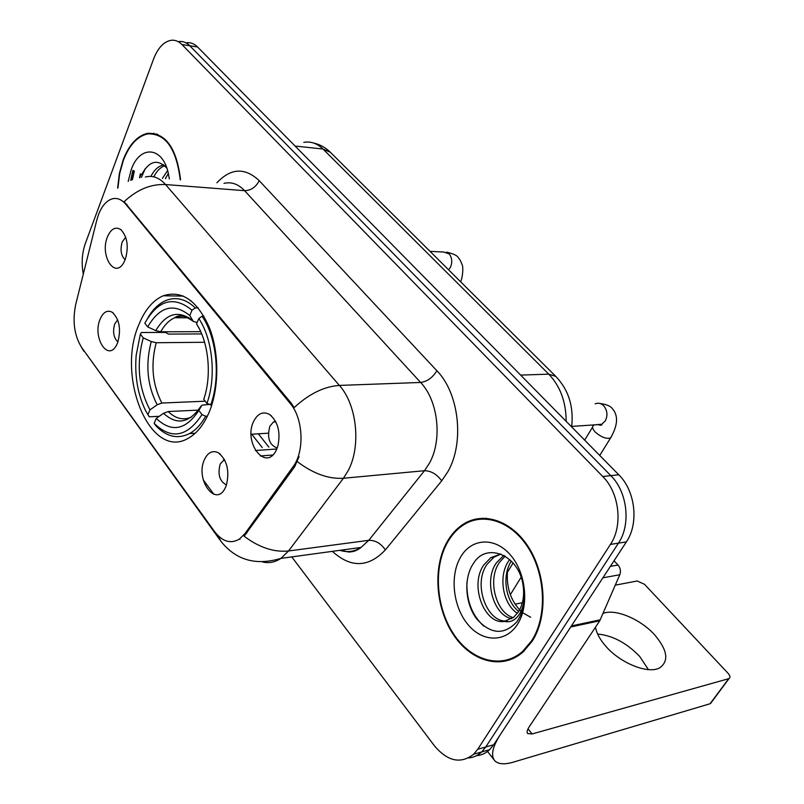 <?xml version="1.0" encoding="UTF-8"?>
<svg xmlns="http://www.w3.org/2000/svg" width="804" height="804" viewBox="0 0 804 804"><rect width="100%" height="100%" fill="white"/><g stroke="black" fill="none" stroke-linecap="round" stroke-linejoin="round"><path stroke-width="1.21" d="M139.082 324.112C115.635 376.292 150.268 461.275 188.397 438.19C196.417 433.698 203.07 425.658 208.357 414.08C219.18 390.03 219.653 353.7 209.382 327.61C197.191 300.465 181.815 289.852 163.242 295.772C153.061 300.244 145.001 309.691 139.082 324.112M225.542 487.244C216.085 508.791 194.588 479.295 204.608 459.235C208.075 452.33 212.598 450.15 218.175 452.662C226.969 459.747 229.733 470.501 226.467 484.933L225.542 487.244M224.457 459.556L220.276 463.858C217.462 474.259 219.532 481.284 226.457 484.953M117.615 342.805L116.66 344.886C108.027 362.373 92.259 337.519 100.048 319.299C103.213 312.032 107.294 309.691 112.269 312.284C119.535 319.359 121.324 329.529 117.615 342.805M117.685 319.851L114.731 323.952C112.54 331.761 113.605 337.78 117.917 342.012M276.435 449.768C266.094 472.581 242.808 442.471 253.732 421.195C257.883 413.306 263.199 411.085 269.662 414.542C277.973 421.648 280.727 432.11 277.903 445.908L276.435 449.768M275.521 421.256L273.491 421.959L269.903 426.15C266.827 437.647 269.26 444.944 277.189 448.019M125.263 259.471L123.846 262.466C114.801 279.48 99.676 255.521 107.404 236.989C110.962 228.798 115.424 226.326 120.801 229.592C127.434 236.748 128.921 246.707 125.263 259.471M125.715 237.23L122.208 241.944C120.017 249.712 120.992 255.672 125.133 259.813M96.741 220.316L98.42 214.849C101.736 206.216 106.228 200.91 111.897 198.95C116.892 197.513 121.515 199.281 125.756 204.236L290.234 403.467C303.319 418.371 304.766 451.536 292.998 466.833L245.009 533.534L239.471 539.052C230.678 544.187 222.366 541.695 214.557 531.575L81.737 347.609C74.28 335.66 72.28 321.238 75.747 304.334L96.741 220.316M180.578 179.845C176.679 148.067 165.664 132.57 147.534 133.333C137.193 135.826 129.052 144.73 123.112 160.036L119.344 173.563L117.625 188.136M447.325 541.454C432.733 566.73 435.306 607.362 453.265 634.456C471.043 661.722 502.239 670.606 523.173 651.893L532.158 641.25C547.846 617.15 546.388 575.423 528.891 547.725C511.515 519.846 482.199 510.862 462.029 525.052C456.2 529.122 451.305 534.59 447.325 541.454M505.957 660.315L509.414 660.084M152.569 133.685L153.936 133.283M473.204 520.439L476.34 518.902M145.383 177.001C152.629 175.131 159.353 177.644 165.534 184.538C150.78 183.905 136.981 189.633 124.128 201.703L291.4 403.417L294.174 407.608C308.997 393.89 324.062 386.493 339.378 385.417C357.026 404.774 361.328 446.542 348.062 470.853L343.429 478.259L288.536 550.981L280.948 558.378C275.149 562.267 269.028 563.473 262.596 561.986M133.183 170.508L131.062 180.207M476.491 755.68C481.405 755.278 485.777 753.288 489.616 749.69L493.696 744.755L626.376 541.896L618.447 543.152C631.17 524.63 627.411 491.797 610.809 475.626L189.794 45.778C186.548 42.522 182.96 41.094 179.061 41.506C182.96 41.094 186.548 42.522 189.794 45.778L610.809 475.626C627.411 491.797 631.17 524.63 618.447 543.152L485.767 746.986L618.447 543.152L610.427 544.429C623.16 525.816 619.381 492.772 602.759 476.511L181.965 44.552C178.719 41.285 175.141 39.858 171.252 40.27C163.835 41.577 157.956 47.808 153.594 58.973L85.355 243.451C81.988 253.139 81.304 263.35 83.304 274.084M468.521 757.941C473.445 757.559 477.837 755.559 481.686 751.941L485.767 746.986L481.686 751.941C477.837 755.559 473.445 757.559 468.521 757.941M299.068 456.682L294.716 466.682L244.145 536.218C259.099 547.514 273.903 552.428 288.536 550.981L368.775 540.318L424.472 470.722L429.165 463.657C442.602 440.481 438.371 400.834 420.613 382.463L244.607 190.679C238.316 184.056 231.451 181.614 224.025 183.362M291.772 556.901L434.311 745.65C447.567 761.428 460.692 764.282 473.677 754.212L477.757 749.238L610.427 544.429M483.063 518.168L479.777 519.113M156.579 133.946L155.262 134.137M133.484 170.649L131.404 180.076M140.378 173.855L139.504 177.754L140.378 173.855M626.376 541.896C639.09 523.464 635.341 490.822 618.758 474.762L197.563 46.984C194.307 43.748 190.719 42.321 186.799 42.723M157.875 134.429L156.519 134.529M180.227 179.815C176.337 148.438 165.433 133.142 147.524 133.916C137.293 136.389 129.243 145.192 123.364 160.338L119.655 173.594L117.947 187.865M162.428 178.377L167.614 170.528M165.393 178.619L168.378 173.423M150.911 176.408C154.167 169.915 158.388 166.086 163.594 164.931L163.785 164.9M153.825 176.84C156.569 171.202 160.187 167.493 164.699 165.704M169.373 178.94L167.986 171.865C161.755 145.986 139.484 145.504 131.243 169.604L128.198 181.433M166.84 168.126C157.674 158.659 149.293 160.77 141.705 174.468M141.414 177.433L145.273 168.579M153.956 176.87L154.368 175.764M165.534 178.629L165.976 177.393M139.775 177.704L141.032 174.156M486.48 518.248L483.124 518.902M531.695 640.698C547.212 616.849 545.775 575.563 528.449 548.147C511.254 520.56 482.229 511.666 462.26 525.736C456.511 529.756 451.667 535.152 447.748 541.946C433.286 566.951 435.828 607.171 453.607 633.994C471.204 660.968 502.058 669.762 522.771 651.27L531.695 640.698M530.7 617.271L522.55 612.688M521.776 612.045C510.429 600.93 505.746 586.528 507.746 568.84M517.414 613.321C502.892 604.286 497.867 576.076 508.831 560.71L509.676 559.524M518.701 611.442C505.646 601.422 501.565 576.016 511.314 561.081M511.806 618.648C494.018 615.944 483.134 580.83 496.54 562.659L503.837 555.393M513.274 617.603C496.158 613.14 486.822 579.624 499.626 562.167L505.163 556.157M504.349 621.402L513.726 617.241L518.63 611.553C523.062 604.126 524.54 595.302 523.052 585.101C518.952 555.021 486.701 541.826 473.737 563.001C463.245 577.785 465.144 603.693 476.621 618.829C490.571 634.386 503.947 635.411 516.741 621.924L517.927 620.155C522.841 612.105 525.002 602.467 524.409 591.252C524.811 601.503 522.771 609.673 518.289 615.753C514.329 620.748 509.686 622.628 504.349 621.402C484.792 625.07 468.832 585.211 484.038 564.659L490.882 557.634L500.822 554.006M507.143 620.809C487.686 623.964 472.109 584.498 487.184 564.157L494.028 557.152L500.922 554.046M460.602 557.071C449.687 575.523 452.933 606.437 467.747 624.306C482.38 642.436 505.847 642.989 517.595 624.125C529.575 605.533 525.927 572.257 510.058 554.559C494.359 536.58 471.295 538.379 460.602 557.071M509.203 659.35L512.63 658.808M483.797 626.165C472.059 615.341 466.431 600.699 466.923 582.247M207.392 416.16L205.673 416.251L201.985 414.573C187.231 437.024 171.292 439.959 154.167 423.356L156.257 418.432C171.533 432.843 185.724 430.18 198.819 410.442L201.945 405.176L209.181 404.442M198.357 410.12L168.217 411.537L163.513 413.306L156.257 418.432M159.282 416.301L149.263 416.794L145.735 410.914C137.735 394.563 134.549 376.041 136.167 355.348L140.368 334.132L143.243 337.881C136.258 363.921 138.499 387.91 149.956 409.869L157.182 404.774L161.855 403.035L205.211 401.196M204.598 342.273L156.207 342.725L151.263 341.559L143.243 337.881M176.991 316.746L176.307 317.751M140.368 334.132L141.403 332.504L165.463 332.414L168.549 334.082L201.693 333.931M191.01 432.713L194.327 434.019M210.648 405.115C220.758 377.769 216.859 337.68 202.126 316.253L198.809 318.565C212.769 339.137 216.467 377.257 206.929 403.417L211.784 405.055M203.965 316.263L202.126 316.253M154.167 423.356L155.544 425.356C166.147 436.763 177.473 439.507 189.513 433.587C195.714 430.17 201.111 424.391 205.673 416.251M206.929 403.417L203.744 399.307C211.985 375.93 208.738 342.424 196.538 323.901L198.809 318.565M198.819 410.442L201.985 414.573M149.956 409.869L147.886 414.784M196.538 323.901L199.553 329.137M190.87 300.565L190.246 300.817M192.015 310.193L189.764 315.52C173.654 302.636 159.634 306.435 147.705 326.916L144.81 323.188C158.097 299.812 173.825 295.48 192.015 310.193L195.312 307.902C185.835 298.977 176.056 296.505 165.976 300.475C159.011 303.45 153.021 309.158 147.996 317.6M195.312 307.902L198.266 307.932M197.151 322.454L193.352 321.459L189.764 315.52M147.705 326.916L155.755 330.615L160.71 331.801L200.709 331.67M276.787 448.994L255.381 450.541M260.295 455.958L272.677 455.024M597.613 634.014C612.658 635.502 626.678 642.969 639.662 656.406L648.426 669.621M595.513 627.15C596.467 633.11 599.895 639.461 605.784 646.215C620.467 663.36 648.476 674.476 659.793 667.772C669.169 660.948 667.451 649.974 654.637 634.848C640.406 618.979 615.211 608.457 603.06 613.402M610.357 566.378L618.025 565.041L614.035 560.76M570.729 626.979L500.088 734.977C492.41 747.137 490.641 755.72 494.761 760.735C498.229 764.262 504.389 764.735 513.243 762.162L710.083 703.751L728.715 678.676L532.117 733.951L527.695 733.56C526.64 732.273 527.102 730.072 529.102 726.977L599.754 620.788L570.729 626.979L571.272 625.954M711.349 702.415L710.083 703.751M728.715 678.676L729.087 678.526C730.534 677.511 730.183 675.762 728.052 673.28L644.506 584.307L637.21 580.99L615.291 585.151M522.349 602.769L515.002 604.156M618.025 565.041C620.447 567.996 621.04 571.232 619.804 574.739L599.754 620.788M245.009 533.534L246.707 533.333M292.998 466.833L294.716 466.682M290.234 403.467L291.4 403.417M125.756 204.236L126.881 204.306M436.884 370.744C432.612 377.659 427.195 381.558 420.613 382.463L339.378 385.417L165.534 184.538L244.607 190.679C250.979 190.508 255.853 187.171 259.23 180.689L436.884 370.744C459.305 393.468 464.672 443.235 447.627 472.079L441.687 480.852L385.377 549.896C368.533 567.644 350.866 568.137 332.374 551.353M217.884 535.514L220.899 541.263C235.934 560.187 255.953 565.895 280.948 558.378L361.066 547.434L368.775 540.318C375.317 540.157 380.855 543.343 385.377 549.896M219.673 539.584L82.41 348.544M297.42 461.697C313.148 473.626 328.494 479.154 343.429 478.259L424.472 470.722C431.095 470.812 436.833 474.189 441.687 480.852M213.934 494.359L203.231 479.837M239.24 539.203L239.954 539.313M216.909 182.779C230.828 167.986 244.939 167.282 259.23 180.689M602.759 476.511L618.758 474.762M181.965 44.552L197.563 46.984M477.757 749.238L493.696 744.755M339.851 550.328C347.248 552.66 354.323 551.695 361.066 547.434C357.328 550.338 353.72 551.815 350.263 551.866C349.69 552.408 346.775 551.815 341.519 550.107M251.742 434.22L262.265 447.587M566.157 421.346C566.096 402.02 560.298 386.292 548.77 374.151L322.987 149.021C317.158 143.373 310.766 141.152 303.811 142.358M295.098 146.047L322.987 149.021L330.384 152.288L555.795 376.393L548.77 374.151L520.63 375.096M134.348 171.051L132.429 179.694M132.881 170.368L130.73 180.337M168.217 411.537C175.563 418.753 183.322 420.592 191.503 417.045M156.207 342.725C150.509 364.493 152.388 384.603 161.855 403.035M163.513 413.306C176.98 425.537 189.463 423.155 200.96 406.151M151.263 341.559C145.253 364.393 147.232 385.468 157.182 404.774M192.799 320.766C178.699 309.731 166.348 313.017 155.755 330.615M188.93 317.721C184.126 315.771 179.392 315.771 174.719 317.741C169.222 320.173 164.549 324.856 160.71 331.801M430.039 251.371L443.738 252.024L449.245 253.953C452.139 257.903 452.521 262.385 450.381 267.42L448.622 269.842M595.181 403.859C598.347 402.563 601.261 403.286 603.925 406.03C607.442 410.703 607.884 415.678 605.241 420.944L601.714 424.261L596.528 424.633M611.683 436.15L610.568 437.979C606.246 439.105 601.171 437.155 595.342 432.15L594.93 431.718C592.307 428.703 591.875 426.582 593.664 425.346L593.955 424.813M532.117 733.951L527.997 728.876M571.423 625.924L600.297 619.784M619.804 574.739L602.869 577.825M268.325 433.185L251.109 434.26M275.822 421.829L273.491 421.959M224.638 459.908L223.502 459.988M121.484 230.165L120.801 229.592M271.621 416.06L269.662 414.542M113.444 313.178L112.269 312.284M220.457 454.29L218.175 452.662M183.503 296.103L163.242 295.772M83.757 351.157L81.254 346.906M473.677 754.212L489.616 749.69M258.325 433.808L268.858 447.124M313.369 142.951C319.841 144.388 325.509 147.504 330.384 152.288M571.624 426.894C573.915 406.774 568.639 389.94 555.795 376.393M504.168 555.574L503.374 555.695M494.028 557.152L490.882 557.634M524.198 650.959L522.771 651.27M195.201 433.245L189.513 433.587M188.206 317.801L174.719 317.741C178.99 314.294 185.201 315.53 193.352 321.459M446.532 252.114C453.617 253.803 457.526 255.662 458.27 257.702C459.486 258.727 460.752 260.998 462.049 264.496C463.757 267.441 462.24 279.671 460.541 281.691M600.035 403.497C606.477 404.352 610.578 406.07 612.336 408.653C618.477 415.497 617.884 425.276 610.568 437.979L599.744 455.456M597.814 424.542C600.638 425.467 601.995 425.416 601.905 424.381L571.694 426.401M510.319 594.709L521.103 577.262M592.568 427.145L584.659 440.13M507.324 572.428L513.083 562.991M494.048 759.83L486.772 750.494M729.087 678.526L710.465 703.6"/></g></svg>
